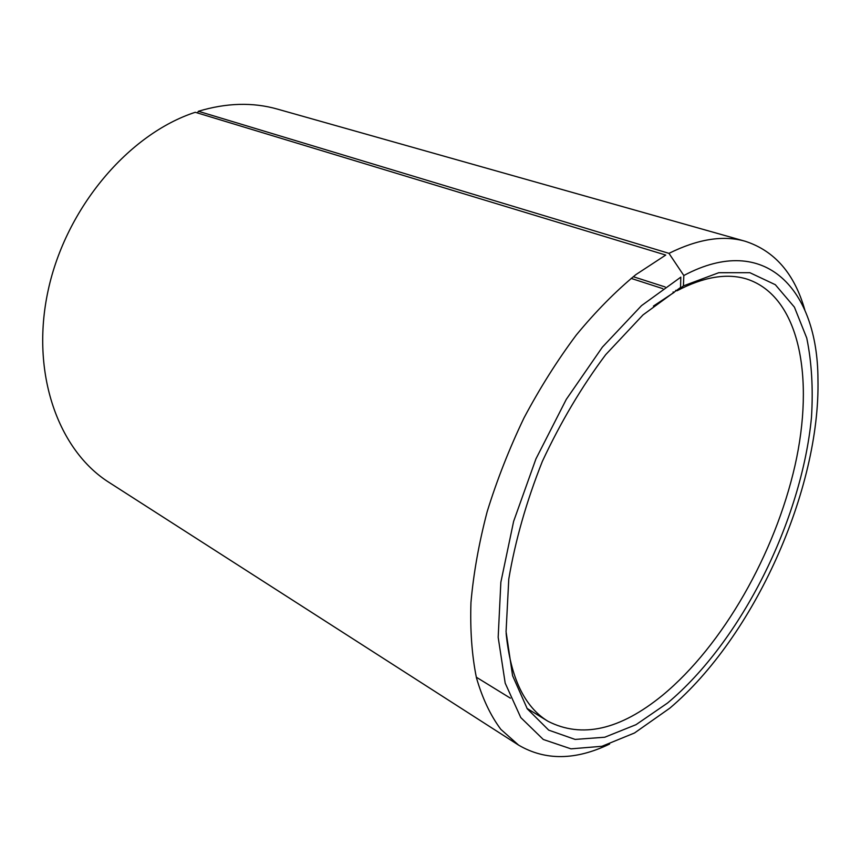 <?xml version="1.0" encoding="UTF-8"?>
<svg xmlns="http://www.w3.org/2000/svg" width="861" height="861" viewBox="0 0 861 861"><rect width="100%" height="100%" fill="white"/><g stroke="black" fill="none" stroke-linecap="round" stroke-linejoin="round"><path stroke-width="1.29" d="M675.67 290.351L677.004 290.781C703.62 276.822 726.91 272.926 746.874 279.072C799.847 296.367 814.764 378.162 794.972 465.661C774.954 553.601 723.057 645.287 662.55 695.279C620.038 729.977 581.821 738.63 547.908 721.238C524.424 706.87 510.498 677.585 506.139 633.395M653.424 306.075L674.217 292.331L673.076 291.965M631.124 278.394L662.776 288.629M677.004 290.781L683.43 285.895L683.817 275.52L668.965 253.36L198.396 111.273L197.438 112.931M198.396 111.273C226.465 102.836 252.768 102.104 277.317 109.078L745.346 241.306C774.749 250.917 794.595 273.863 804.863 310.121M668.965 253.36C697.948 238.981 723.412 234.967 745.346 241.306M683.817 275.52C765.763 231.76 817.692 290.211 817.95 379.001C820.511 489.403 754.161 636.849 669.836 708.151L634.503 732.991L601.925 746.293L570.972 748.844L543.313 739.491L520.776 717.568L505.192 683.15L498.175 637.301L500.854 582.262L513.619 521.389L535.929 458.902L566.28 399.375L602.388 347.134L641.499 305.644L680.814 277.156L680.545 287.488L642.995 314.922L605.692 354.678C581.735 386.675 560.619 422.245 542.355 461.378C526.458 501.393 515.265 540.633 508.776 579.087L506.064 631.726L512.586 675.702L527.309 708.872L548.726 730.15L575.105 739.416L604.745 737.231L636.021 724.671L667.523 703.05C741.299 641.434 801.613 520.367 811.471 417.467C813.268 388.602 811.697 362.126 806.746 338.05L794.412 307.14L775.33 284.711L749.856 272.689L718.763 272.711L683.43 285.895M609.61 744.044C575.654 760.403 545.336 760.769 518.634 745.142L500.865 729.385C490.555 715.599 482.418 698.4 476.445 677.801C471.893 655.372 470.063 630.284 470.956 602.517C473.496 573.534 478.899 543.269 487.154 511.725C496.991 479.932 509.281 448.667 523.994 417.929C539.901 388.031 557.325 360.404 576.267 335.047C595.769 311.424 615.637 291.287 635.892 274.616L665.736 255.06L195.275 112.285C128.806 133.886 65.92 207.684 48.13 290.48C30.135 373.33 58.505 450.701 109.261 482.547L518.634 745.142M633.255 276.693L665.144 286.961M547.908 721.238L526.964 708.355M510.401 698.174L476.305 677.198"/></g></svg>
